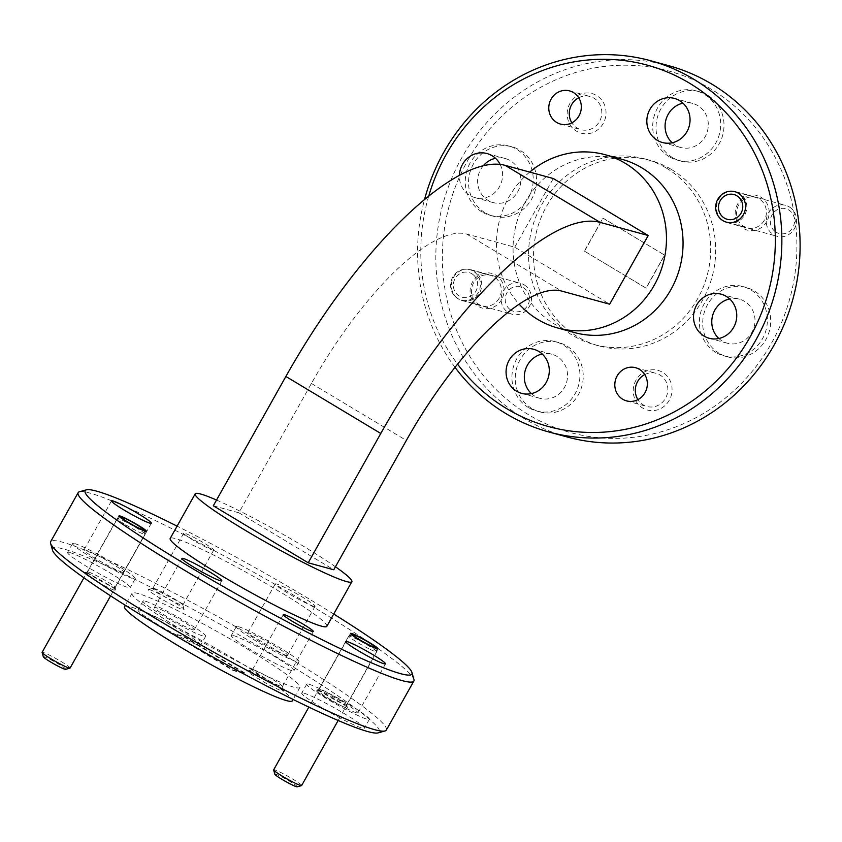 <?xml version="1.0" encoding="UTF-8"?>
<svg xmlns="http://www.w3.org/2000/svg" width="842" height="842" viewBox="0 0 842 842"><rect width="100%" height="100%" fill="white"/><g stroke="black" fill="none" stroke-linecap="round" stroke-linejoin="round"><path stroke-width="0.63" stroke-dasharray="4.21 3.16" d="M149.529 589.653A20.534 1.758 -150.7 0 1 169.221 599.357A20.534 1.758 -150.7 0 1 184.093 609.534A20.534 1.758 -150.7 0 1 182.83 609.65A20.534 1.758 -150.7 0 1 161.632 599.072A20.534 1.758 -150.7 0 1 148.413 589.516A20.534 1.758 -150.7 0 1 149.529 589.653M153.865 588.379A17.198 1.473 -150.7 0 1 170.358 596.504A17.198 1.473 -150.7 0 1 182.809 605.03A17.198 1.473 -150.7 0 1 182.798 605.166A17.198 1.473 -150.7 0 1 181.756 605.124A17.198 1.473 -150.7 0 1 164.622 596.631A17.198 1.473 -150.7 0 1 152.812 588.337A17.198 1.473 -150.7 0 1 152.928 588.263A17.198 1.473 -150.7 0 1 153.865 588.379M212.658 550.058A17.198 1.473 29.3 0 0 213.71 550.1A17.198 1.473 29.3 0 0 201.901 541.795A17.198 1.473 29.3 0 0 184.766 533.302A17.198 1.473 29.3 0 0 183.714 533.27A17.198 1.473 29.3 0 0 195.533 541.564A17.198 1.473 29.3 0 0 212.658 550.058M249.116 671.053A20.534 1.758 -150.7 0 1 268.808 680.757A20.534 1.758 -150.7 0 1 283.68 690.924A20.534 1.758 -150.7 0 1 282.417 691.05A20.534 1.758 -150.7 0 1 261.22 680.473A20.534 1.758 -150.7 0 1 248.011 670.906A20.534 1.758 -150.7 0 1 249.116 671.053M253.453 669.779A17.198 1.473 -150.7 0 1 269.945 677.905A17.198 1.473 -150.7 0 1 282.396 686.419A17.198 1.473 -150.7 0 1 282.396 686.567A17.198 1.473 -150.7 0 1 281.344 686.525A17.198 1.473 -150.7 0 1 264.22 678.031A17.198 1.473 -150.7 0 1 252.4 669.737A17.198 1.473 -150.7 0 1 252.526 669.653A17.198 1.473 -150.7 0 1 253.453 669.779M603.261 123.385A20.534 19.345 105.3 0 1 576.602 131.226A20.534 19.345 105.3 0 1 569.96 103.387A20.534 19.345 105.3 0 1 596.62 95.546A20.534 19.345 105.3 0 1 603.261 123.385M578.717 97.767A17.198 16.198 105.3 0 1 590.063 96.504A17.198 16.198 105.3 0 1 599.472 121.469A17.198 16.198 105.3 0 1 581.001 129.679A17.198 16.198 105.3 0 1 571.865 122.816M669.295 400.203A20.534 19.345 105.3 0 1 642.635 408.033A20.534 19.345 105.3 0 1 635.994 380.195A20.534 19.345 105.3 0 1 662.654 372.364A20.534 19.345 105.3 0 1 669.295 400.203M644.751 374.574A17.198 16.198 105.3 0 1 656.107 373.322A17.198 16.198 105.3 0 1 665.517 398.277A17.198 16.198 105.3 0 1 647.035 406.486A17.198 16.198 105.3 0 1 637.899 399.624M85.631 572.855A17.966 1.537 -150.7 0 1 102.861 581.348A17.966 1.537 -150.7 0 1 115.87 590.253A17.966 1.537 -150.7 0 1 114.765 590.358A17.966 1.537 -150.7 0 1 96.22 581.106A17.966 1.537 -150.7 0 1 84.653 572.739A17.966 1.537 -150.7 0 1 85.631 572.855M88.463 572.023A15.787 1.358 -150.7 0 1 103.598 579.485A15.787 1.358 -150.7 0 1 115.028 587.306A15.787 1.358 -150.7 0 1 115.028 587.432A15.787 1.358 -150.7 0 1 114.059 587.4A15.787 1.358 -150.7 0 1 98.346 579.601A15.787 1.358 -150.7 0 1 87.505 571.992A15.787 1.358 -150.7 0 1 87.61 571.918A15.787 1.358 -150.7 0 1 88.463 572.023M317.181 690.345A17.966 1.537 -150.7 0 1 334.411 698.828A17.966 1.537 -150.7 0 1 347.42 707.733A17.966 1.537 -150.7 0 1 346.325 707.838A17.966 1.537 -150.7 0 1 327.77 698.586A17.966 1.537 -150.7 0 1 316.213 690.219A17.966 1.537 -150.7 0 1 317.181 690.345M320.013 689.514A15.787 1.358 -150.7 0 1 335.158 696.966A15.787 1.358 -150.7 0 1 346.588 704.796A15.787 1.358 -150.7 0 1 346.578 704.922A15.787 1.358 -150.7 0 1 345.62 704.88A15.787 1.358 -150.7 0 1 329.896 697.092A15.787 1.358 -150.7 0 1 319.055 689.472A15.787 1.358 -150.7 0 1 319.16 689.398A15.787 1.358 -150.7 0 1 320.013 689.514M501.643 299.51A17.966 16.924 105.3 0 1 478.319 306.372A17.966 16.924 105.3 0 1 472.509 282.007A17.966 16.924 105.3 0 1 495.833 275.155A17.966 16.924 105.3 0 1 501.643 299.51M499.169 298.257A15.787 14.872 105.3 0 1 482.203 305.793A15.787 14.872 105.3 0 1 473.572 282.88A15.787 14.872 105.3 0 1 490.528 275.345A15.787 14.872 105.3 0 1 499.169 298.257M478.309 292.553A15.787 14.872 105.3 0 1 461.342 300.089A15.787 14.872 105.3 0 1 452.712 277.176A15.787 14.872 105.3 0 1 469.668 269.64A15.787 14.872 105.3 0 1 478.309 292.553M766.746 221.572A17.966 16.924 105.3 0 1 743.423 228.435A17.966 16.924 105.3 0 1 737.613 204.08A17.966 16.924 105.3 0 1 760.936 197.217A17.966 16.924 105.3 0 1 766.746 221.572M764.273 220.32A15.787 14.872 105.3 0 1 747.317 227.856A15.787 14.872 105.3 0 1 738.676 204.943A15.787 14.872 105.3 0 1 755.642 197.407A15.787 14.872 105.3 0 1 764.273 220.32M233.497 635.605A35.932 3.084 -150.7 0 1 269.282 653.36A35.932 3.084 -150.7 0 1 293.963 670.695A35.932 3.084 -150.7 0 1 291.774 670.611A35.932 3.084 -150.7 0 1 255.979 652.866A35.932 3.084 -150.7 0 1 231.297 635.531A35.932 3.084 -150.7 0 1 233.497 635.605M238.496 626.69A35.932 3.084 -150.7 0 1 274.292 644.435A35.932 3.084 -150.7 0 1 298.963 661.77A35.932 3.084 -150.7 0 1 296.773 661.696A35.932 3.084 -150.7 0 1 260.988 643.941A35.932 3.084 -150.7 0 1 236.307 626.606A35.932 3.084 -150.7 0 1 238.496 626.69M303.909 693.166A35.932 3.084 -150.7 0 1 339.705 710.911A35.932 3.084 -150.7 0 1 364.386 728.246A35.932 3.084 -150.7 0 1 362.186 728.162A35.932 3.084 -150.7 0 1 326.401 710.416A35.932 3.084 -150.7 0 1 301.72 693.082A35.932 3.084 -150.7 0 1 303.909 693.166M308.919 684.241A35.932 3.084 -150.7 0 1 344.704 701.996A35.932 3.084 -150.7 0 1 369.385 719.331A35.932 3.084 -150.7 0 1 367.196 719.247A35.932 3.084 -150.7 0 1 331.411 701.502A35.932 3.084 -150.7 0 1 306.73 684.167A35.932 3.084 -150.7 0 1 308.919 684.241M69.76 552.531A35.932 3.084 -150.7 0 1 105.545 570.287A35.932 3.084 -150.7 0 1 130.226 587.621A35.932 3.084 -150.7 0 1 128.037 587.537A35.932 3.084 -150.7 0 1 92.252 569.792A35.932 3.084 -150.7 0 1 67.57 552.457A35.932 3.084 -150.7 0 1 69.76 552.531M74.77 543.616A35.932 3.084 -150.7 0 1 110.555 561.361A35.932 3.084 -150.7 0 1 135.236 578.696A35.932 3.084 -150.7 0 1 133.047 578.622A35.932 3.084 -150.7 0 1 97.251 560.867A35.932 3.084 -150.7 0 1 72.57 543.532A35.932 3.084 -150.7 0 1 74.77 543.616M140.182 610.092A35.932 3.084 -150.7 0 1 175.967 627.837A35.932 3.084 -150.7 0 1 200.649 645.172A35.932 3.084 -150.7 0 1 198.459 645.088A35.932 3.084 -150.7 0 1 162.674 627.343A35.932 3.084 -150.7 0 1 137.993 610.008A35.932 3.084 -150.7 0 1 140.182 610.092M145.182 601.167A35.932 3.084 -150.7 0 1 180.977 618.923A35.932 3.084 -150.7 0 1 205.659 636.257A35.932 3.084 -150.7 0 1 203.469 636.173A35.932 3.084 -150.7 0 1 167.674 618.428A35.932 3.084 -150.7 0 1 142.993 601.093A35.932 3.084 -150.7 0 1 145.182 601.167M531.723 408.433A35.932 33.848 105.3 0 1 518.093 363.891A35.932 33.848 105.3 0 1 558.72 342.557A35.932 33.848 105.3 0 1 566.761 345.999A35.932 33.848 105.3 0 1 580.401 390.541A35.932 33.848 105.3 0 1 539.764 411.864A35.932 33.848 105.3 0 1 531.723 408.433M528.408 407.517A35.932 33.848 105.3 0 1 514.767 362.976A35.932 33.848 105.3 0 1 555.404 341.652A35.932 33.848 105.3 0 1 563.445 345.094A35.932 33.848 105.3 0 1 577.086 389.635A35.932 33.848 105.3 0 1 536.449 410.959A35.932 33.848 105.3 0 1 528.408 407.517M485.034 212.689A35.932 33.848 105.3 0 1 471.394 168.147A35.932 33.848 105.3 0 1 512.031 146.824A35.932 33.848 105.3 0 1 520.072 150.265A35.932 33.848 105.3 0 1 533.712 194.807A35.932 33.848 105.3 0 1 493.075 216.131A35.932 33.848 105.3 0 1 485.034 212.689M481.719 211.784A35.932 33.848 105.3 0 1 468.078 167.242A35.932 33.848 105.3 0 1 508.715 145.919A35.932 33.848 105.3 0 1 516.746 149.36A35.932 33.848 105.3 0 1 530.386 193.902A35.932 33.848 105.3 0 1 489.76 215.226A35.932 33.848 105.3 0 1 481.719 211.784M672.495 157.591A35.932 33.848 105.3 0 1 658.854 113.049A35.932 33.848 105.3 0 1 699.491 91.715A35.932 33.848 105.3 0 1 707.533 95.157A35.932 33.848 105.3 0 1 721.162 139.698A35.932 33.848 105.3 0 1 680.536 161.022A35.932 33.848 105.3 0 1 672.495 157.591M669.179 156.686A35.932 33.848 105.3 0 1 655.539 112.133A35.932 33.848 105.3 0 1 696.166 90.81A35.932 33.848 105.3 0 1 704.207 94.251A35.932 33.848 105.3 0 1 717.847 138.793A35.932 33.848 105.3 0 1 677.221 160.117A35.932 33.848 105.3 0 1 669.179 156.686M719.184 353.324A35.932 33.848 105.3 0 1 705.543 308.782A35.932 33.848 105.3 0 1 746.18 287.448A35.932 33.848 105.3 0 1 754.221 290.89A35.932 33.848 105.3 0 1 767.862 335.432A35.932 33.848 105.3 0 1 727.225 356.766A35.932 33.848 105.3 0 1 719.184 353.324M715.868 352.419A35.932 33.848 105.3 0 1 702.228 307.877A35.932 33.848 105.3 0 1 742.865 286.543A35.932 33.848 105.3 0 1 750.906 289.985A35.932 33.848 105.3 0 1 764.547 334.527A35.932 33.848 105.3 0 1 723.909 355.85A35.932 33.848 105.3 0 1 715.868 352.419M52.53 550.215A187.334 16.061 -150.7 0 1 64.034 549.1A187.334 16.061 -150.7 0 1 257.505 645.635A187.334 16.061 -150.7 0 1 378.069 732.898M386.32 730.077A192.471 16.503 29.3 0 0 254.105 637.215A192.471 16.503 29.3 0 0 62.371 542.143A192.471 16.503 29.3 0 0 50.636 541.701M79.474 491.76A192.471 16.503 -150.7 0 1 89.905 493.086A192.471 16.503 -150.7 0 1 274.524 584.064A192.471 16.503 -150.7 0 1 413.927 679.441M467.689 160.538A187.334 176.504 105.3 0 1 710.974 89.02A187.334 176.504 105.3 0 1 771.567 343.041A187.334 176.504 105.3 0 1 528.281 414.559A187.334 176.504 105.3 0 1 467.689 160.538M668.737 65.687A192.471 181.346 -74.7 0 0 461.869 157.591A192.471 181.346 -74.7 0 0 524.124 418.569A192.471 181.346 -74.7 0 0 567.192 436.987M621.754 159.254A89.82 84.632 -74.7 0 0 520.177 212.584A89.82 84.632 -74.7 0 0 554.268 323.938A89.82 84.632 -74.7 0 0 574.37 332.537M326.833 626.332A89.82 7.704 29.3 0 0 265.135 583.001A89.82 7.704 29.3 0 0 175.662 538.627A89.82 7.704 29.3 0 0 170.179 538.427M666.548 168.179A96.23 90.673 105.3 0 1 703.081 287.49A96.23 90.673 105.3 0 1 594.241 344.62A96.23 90.673 105.3 0 1 572.707 335.411A96.23 90.673 105.3 0 1 536.175 216.099A96.23 90.673 105.3 0 1 645.014 158.97A96.23 90.673 105.3 0 1 666.548 168.179M671.527 169.537A96.23 90.673 105.3 0 1 708.059 288.848A96.23 90.673 105.3 0 1 599.22 345.978A96.23 90.673 105.3 0 1 577.686 336.768A96.23 90.673 105.3 0 1 541.153 217.457A96.23 90.673 105.3 0 1 649.992 160.327A96.23 90.673 105.3 0 1 671.527 169.537M294.026 687.23A96.23 8.252 -150.7 0 1 198.165 639.688A96.23 8.252 -150.7 0 1 132.057 593.252A96.23 8.252 -150.7 0 1 137.92 593.473A96.23 8.252 -150.7 0 1 233.792 641.015A96.23 8.252 -150.7 0 1 299.899 687.451A96.23 8.252 -150.7 0 1 294.026 687.23M124.542 606.629A96.23 8.252 -150.7 0 1 130.415 606.85A96.23 8.252 -150.7 0 1 226.287 654.392A96.23 8.252 -150.7 0 1 292.395 700.828M718.847 338.495A22.839 21.524 -74.7 0 0 727.362 343.231A22.839 21.524 -74.7 0 0 751.906 332.327A22.839 21.524 -74.7 0 0 739.413 299.173A22.839 21.524 -74.7 0 0 729.677 298.921M672.158 142.761A22.839 21.524 -74.7 0 0 680.673 147.497A22.839 21.524 -74.7 0 0 705.217 136.593A22.839 21.524 -74.7 0 0 692.713 103.429A22.839 21.524 -74.7 0 0 682.978 103.177M483.297 165.727A22.839 21.524 -74.7 0 0 480.708 169.442A22.839 21.524 -74.7 0 0 493.212 202.606A22.839 21.524 -74.7 0 0 517.756 191.692A22.839 21.524 -74.7 0 0 505.263 158.538A22.839 21.524 -74.7 0 0 495.517 158.285M500.127 164.4A22.839 21.524 105.3 0 1 499.506 186.703A22.839 21.524 105.3 0 1 474.962 197.607A22.839 21.524 105.3 0 1 459.395 175.315M531.397 393.603A22.839 21.524 -74.7 0 0 539.901 398.34A22.839 21.524 -74.7 0 0 564.456 387.436A22.839 21.524 -74.7 0 0 551.952 354.272A22.839 21.524 -74.7 0 0 542.216 354.019M192.85 629.795A22.839 1.958 29.3 0 0 194.239 629.848A22.839 1.958 29.3 0 0 178.557 618.828A22.839 1.958 29.3 0 0 155.802 607.545A22.839 1.958 29.3 0 0 154.412 607.492A22.839 1.958 29.3 0 0 170.095 618.512A22.839 1.958 29.3 0 0 192.85 629.795M122.427 572.244A22.839 1.958 29.3 0 0 123.827 572.297A22.839 1.958 29.3 0 0 108.134 561.277A22.839 1.958 29.3 0 0 85.379 549.994A22.839 1.958 29.3 0 0 83.989 549.942A22.839 1.958 29.3 0 0 99.672 560.961A22.839 1.958 29.3 0 0 122.427 572.244M356.576 712.869A22.839 1.958 29.3 0 0 357.976 712.921A22.839 1.958 29.3 0 0 342.284 701.902A22.839 1.958 29.3 0 0 319.528 690.619A22.839 1.958 29.3 0 0 318.139 690.566A22.839 1.958 29.3 0 0 333.832 701.586A22.839 1.958 29.3 0 0 356.576 712.869M286.164 655.318A22.839 1.958 29.3 0 0 287.554 655.371A22.839 1.958 29.3 0 0 271.861 644.351A22.839 1.958 29.3 0 0 249.116 633.068A22.839 1.958 29.3 0 0 247.716 633.016A22.839 1.958 29.3 0 0 263.409 644.035A22.839 1.958 29.3 0 0 286.164 655.318M313.687 606.261A22.839 1.958 29.3 0 0 315.076 606.314A22.839 1.958 29.3 0 0 299.394 595.294A22.839 1.958 29.3 0 0 276.639 584.011A22.839 1.958 29.3 0 0 275.25 583.959A22.839 1.958 29.3 0 0 290.932 594.978A22.839 1.958 29.3 0 0 313.687 606.261M428.725 196.102A187.334 176.504 -74.7 0 0 457.574 364.133M333.737 614.039A187.334 16.061 29.3 0 0 177.083 526.134M213.31 505.789L238.854 512.778L311.424 383.457A191.439 62.013 -59 0 1 466.647 234.034L514.746 247.19L609.661 304.194M514.746 247.19L553.289 178.525M183.798 636.91L245.411 673.905L233.139 670.548L171.526 633.552L184.051 636.457L245.664 673.463L233.381 670.106L171.779 633.1L184.051 636.457M238.854 512.778L333.758 569.781M455.017 367.344A192.471 181.346 105.3 0 1 424.526 199.522M584.537 251.158L603.061 218.152L664.664 255.158L646.151 288.153L584.38 251.105L602.893 218.11L664.506 255.105L645.982 288.111L584.38 251.105M335.442 566.782A89.82 7.704 29.3 0 0 216.531 500.043M529.713 172.073A89.82 84.632 -74.7 0 0 519.156 304.162M473.183 274.713A12.83 12.093 -74.7 0 0 456.09 277.092A12.83 12.093 -74.7 0 0 457.837 295.005A12.83 12.093 -74.7 0 0 474.92 292.627A12.83 12.093 -74.7 0 0 473.183 274.713M456.964 297.826A16.04 15.114 105.3 0 1 453.101 278.155A16.04 15.114 105.3 0 1 470.773 269.672A16.04 15.114 105.3 0 1 476.13 272.461A16.04 15.114 105.3 0 1 479.982 292.132A16.04 15.114 105.3 0 1 462.311 300.615A16.04 15.114 105.3 0 1 456.964 297.826M509.684 309.182A12.83 12.093 105.3 0 1 507.937 291.269A12.83 12.093 105.3 0 1 525.019 288.89A12.83 12.093 105.3 0 1 526.766 306.804A12.83 12.093 105.3 0 1 509.684 309.182M525.903 286.07A16.04 15.114 -74.7 0 0 520.545 283.28A16.04 15.114 -74.7 0 0 502.874 291.764A16.04 15.114 -74.7 0 0 506.726 311.445A16.04 15.114 -74.7 0 0 512.083 314.224A16.04 15.114 -74.7 0 0 529.755 305.741A16.04 15.114 -74.7 0 0 525.903 286.07M368.68 648.645A16.04 1.379 -150.7 0 1 348.735 636.057A16.04 1.379 -150.7 0 1 348.841 635.984A16.04 1.379 -150.7 0 1 356.755 639.173A16.04 1.379 -150.7 0 1 376.711 651.624A16.04 1.379 -150.7 0 1 376.711 651.761A16.04 1.379 -150.7 0 1 368.68 648.645M274.881 774.303A12.83 1.105 -150.7 0 1 281.312 776.682A12.83 1.105 -150.7 0 1 292.7 783.144A12.83 1.105 -150.7 0 1 297.184 786.817M301.636 785.544A16.04 1.379 29.3 0 0 281.681 772.945A16.04 1.379 29.3 0 0 273.661 769.841M124.195 523.913A16.04 1.379 -150.7 0 1 117.185 518.577A16.04 1.379 -150.7 0 1 117.291 518.504A16.04 1.379 -150.7 0 1 138.141 528.934A16.04 1.379 -150.7 0 1 145.161 534.144A16.04 1.379 -150.7 0 1 145.161 534.27A16.04 1.379 -150.7 0 1 124.195 523.913M43.331 656.823A12.83 1.105 -150.7 0 1 48.731 658.697A12.83 1.105 -150.7 0 1 60.108 665.001A12.83 1.105 -150.7 0 1 65.634 669.327M70.075 668.053A16.04 1.379 29.3 0 0 63.066 662.717A16.04 1.379 29.3 0 0 42.111 652.361M722.068 219.899A16.04 15.114 105.3 0 1 718.215 200.228A16.04 15.114 105.3 0 1 735.887 191.744A16.04 15.114 105.3 0 1 741.244 194.523A16.04 15.114 105.3 0 1 745.096 214.205A16.04 15.114 105.3 0 1 727.425 222.688A16.04 15.114 105.3 0 1 722.068 219.899M774.787 231.255A12.83 12.093 105.3 0 1 773.04 213.342A12.83 12.093 105.3 0 1 790.122 210.953A12.83 12.093 105.3 0 1 791.869 228.877A12.83 12.093 105.3 0 1 774.787 231.255M791.006 208.132A16.04 15.114 -74.7 0 0 785.649 205.353A16.04 15.114 -74.7 0 0 767.978 213.836A16.04 15.114 -74.7 0 0 771.83 233.508A16.04 15.114 -74.7 0 0 777.187 236.297A16.04 15.114 -74.7 0 0 794.859 227.814A16.04 15.114 -74.7 0 0 791.006 208.132M466.647 234.034L561.551 291.037M311.424 383.457L406.339 440.45M182.809 605.03L184.093 609.534M213.71 550.1L182.798 605.166M282.396 686.419L283.68 690.924M313.298 631.489L282.396 686.567M560.509 124.079L581.001 129.679M626.543 400.887L647.035 406.486M115.028 587.306L115.87 590.253M146.497 531.355L115.028 587.432M346.588 704.796L347.42 707.733M378.047 648.845L346.578 704.922M461.342 300.089L482.203 305.793M726.457 222.151L747.317 227.856M298.963 661.77L293.963 670.695M369.385 719.331L364.386 728.246M135.236 578.696L130.226 587.621M205.659 636.257L200.649 645.172M555.404 341.652L558.72 342.557M508.715 145.919L512.031 146.824M696.166 90.81L699.491 91.715M742.865 286.543L746.18 287.448M594.241 344.62L599.22 345.978M132.057 593.252L125.311 605.272M709.111 338.242L727.362 343.231M662.422 142.508L680.673 147.497M474.962 197.607L493.212 202.606M521.651 393.351L539.901 398.34M221.772 580.801L194.239 629.848M151.35 523.24L123.827 572.297M385.499 663.875L357.976 712.921M315.076 606.314L287.554 655.371M275.25 583.959L247.716 633.016M345.662 641.52L318.139 690.566M111.512 500.885L83.989 549.942M181.935 558.446L154.412 607.492M533.702 349.283L551.952 354.272M487.013 153.549L505.263 158.538M674.474 98.44L692.713 103.429M721.162 294.184L739.413 299.173M299.899 687.451L293.153 699.46M645.014 158.97L649.992 160.327M723.909 355.85L727.225 356.766M677.221 160.117L680.536 161.022M489.76 215.226L493.075 216.131M536.449 410.959L539.764 411.864M142.993 601.093L137.993 610.008M72.57 543.532L67.57 552.457M306.73 684.167L301.72 693.082M236.307 626.606L231.297 635.531M734.782 191.702L755.642 197.407M469.668 269.64L490.528 275.345M350.525 633.394L319.055 689.472M319.16 689.398L316.213 690.219M118.964 515.914L87.505 571.992M87.61 571.918L84.653 572.739M635.615 367.712L656.107 373.322M569.581 90.904L590.063 96.504M283.312 614.66L252.4 669.737M252.526 669.653L248.011 670.906M183.714 533.27L152.812 588.337M152.928 588.263L148.413 589.516M470.773 269.672L520.545 283.28M462.311 300.615L512.083 314.224M352.103 635.078L348.841 635.984M348.735 636.057L308.856 707.112M376.711 651.761L338.147 720.478M375.785 648.361L376.711 651.624M120.553 517.598L117.291 518.504M117.185 518.577L83.937 577.822M145.161 534.27L110.597 595.852M144.235 530.881L145.161 534.144M735.887 191.744L785.649 205.353M727.425 222.688L777.187 236.297"/><path stroke-width="1.26" d="M312.245 631.447A17.198 1.473 29.3 0 0 313.298 631.489A17.198 1.473 29.3 0 0 301.489 623.196A17.198 1.473 29.3 0 0 284.354 614.702A17.198 1.473 29.3 0 0 283.312 614.66A17.198 1.473 29.3 0 0 295.121 622.954A17.198 1.473 29.3 0 0 312.245 631.447M571.865 122.816A17.198 16.198 105.3 0 1 571.592 104.713A17.198 16.198 105.3 0 1 578.717 97.767M578.991 115.87A17.198 16.198 105.3 0 1 560.509 124.079A17.198 16.198 105.3 0 1 551.1 99.114A17.198 16.198 105.3 0 1 569.581 90.904A17.198 16.198 105.3 0 1 578.991 115.87M637.899 399.624A17.198 16.198 105.3 0 1 637.626 381.531A17.198 16.198 105.3 0 1 644.751 374.574M645.025 392.677A17.198 16.198 105.3 0 1 626.543 400.887A17.198 16.198 105.3 0 1 617.133 375.921A17.198 16.198 105.3 0 1 635.615 367.712A17.198 16.198 105.3 0 1 645.025 392.677M145.529 531.323A15.787 1.358 29.3 0 0 146.497 531.355A15.787 1.358 29.3 0 0 135.657 523.745A15.787 1.358 29.3 0 0 119.932 515.946A15.787 1.358 29.3 0 0 118.964 515.914A15.787 1.358 29.3 0 0 129.815 523.524A15.787 1.358 29.3 0 0 145.529 531.323M377.09 648.803A15.787 1.358 29.3 0 0 378.047 648.845A15.787 1.358 29.3 0 0 367.207 641.225A15.787 1.358 29.3 0 0 351.482 633.437A15.787 1.358 29.3 0 0 350.525 633.394A15.787 1.358 29.3 0 0 361.365 641.015A15.787 1.358 29.3 0 0 377.09 648.803M743.412 214.615A15.787 14.872 105.3 0 1 726.457 222.151A15.787 14.872 105.3 0 1 717.816 199.238A15.787 14.872 105.3 0 1 734.782 191.702A15.787 14.872 105.3 0 1 743.412 214.615M385.005 730.972L378.069 732.898A187.334 16.061 -150.7 0 1 367.912 731.603A187.334 16.061 -150.7 0 1 188.219 643.056A187.334 16.061 -150.7 0 1 52.53 550.215L50.562 543.29A192.471 16.503 29.3 0 0 189.955 638.668A192.471 16.503 29.3 0 0 374.585 729.646A192.471 16.503 29.3 0 0 385.005 730.972A192.471 16.503 29.3 0 0 386.32 730.077L413.854 681.031A192.471 16.503 -150.7 0 1 402.108 680.589A192.471 16.503 -150.7 0 1 210.374 585.506A192.471 16.503 -150.7 0 1 78.159 492.644A192.471 16.503 -150.7 0 1 79.474 491.76L86.421 489.833A187.334 16.061 29.3 0 0 206.974 577.096A187.334 16.061 29.3 0 0 400.445 673.632A187.334 16.061 29.3 0 0 411.948 672.516A187.334 16.061 29.3 0 0 333.737 614.039M78.159 492.644L50.636 541.701A192.471 16.503 29.3 0 0 50.562 543.29M177.083 526.134A187.334 16.061 29.3 0 0 96.567 491.128A187.334 16.061 29.3 0 0 86.421 489.833M457.574 364.133A187.334 176.504 -74.7 0 0 750.001 337.147A187.334 176.504 -74.7 0 0 689.409 83.126A187.334 176.504 -74.7 0 0 446.123 154.644A187.334 176.504 -74.7 0 0 428.725 196.102M424.526 199.522A192.471 181.346 105.3 0 1 443.618 152.591A192.471 181.346 105.3 0 1 650.498 60.698A192.471 181.346 105.3 0 1 693.566 79.116A192.471 181.346 105.3 0 1 755.821 340.105A192.471 181.346 105.3 0 1 548.952 431.999A192.471 181.346 105.3 0 1 505.874 413.58A192.471 181.346 105.3 0 1 455.017 367.344M548.952 431.999L567.192 436.987A192.471 181.346 -74.7 0 0 774.072 345.094A192.471 181.346 -74.7 0 0 711.816 84.116A192.471 181.346 -74.7 0 0 668.737 65.687L650.498 60.698M519.156 304.162A89.82 84.632 -74.7 0 0 537.68 319.402A89.82 84.632 -74.7 0 0 557.783 328.001A89.82 84.632 -74.7 0 0 659.36 274.671A89.82 84.632 -74.7 0 0 625.269 163.316A89.82 84.632 -74.7 0 0 605.166 154.718A89.82 84.632 -74.7 0 0 529.713 172.073M557.783 328.001L574.37 332.537A89.82 84.632 -74.7 0 0 675.947 279.207A89.82 84.632 -74.7 0 0 641.857 167.853A89.82 84.632 -74.7 0 0 621.754 159.254L605.166 154.718M216.531 500.043A89.82 7.704 29.3 0 0 200.691 494.033A89.82 7.704 29.3 0 0 195.207 493.833A89.82 7.704 29.3 0 0 256.905 537.164A89.82 7.704 29.3 0 0 346.378 581.538A89.82 7.704 29.3 0 0 351.861 581.738A89.82 7.704 29.3 0 0 335.442 566.782M195.207 493.833L170.179 538.427A89.82 7.704 29.3 0 0 231.876 581.759A89.82 7.704 29.3 0 0 321.36 626.132A89.82 7.704 29.3 0 0 326.833 626.332L351.861 581.738M293.153 699.46L292.395 700.828A96.23 8.252 -150.7 0 1 286.522 700.607A96.23 8.252 -150.7 0 1 190.65 653.066A96.23 8.252 -150.7 0 1 124.542 606.629L125.311 605.272M729.677 298.921A22.839 21.524 -74.7 0 0 714.858 310.077A22.839 21.524 -74.7 0 0 718.847 338.495M733.666 327.338A22.839 21.524 105.3 0 1 709.111 338.242A22.839 21.524 105.3 0 1 696.618 305.088A22.839 21.524 105.3 0 1 721.162 294.184A22.839 21.524 105.3 0 1 733.666 327.338M682.978 103.177A22.839 21.524 -74.7 0 0 668.169 114.344A22.839 21.524 -74.7 0 0 672.158 142.761M686.967 131.605A22.839 21.524 105.3 0 1 662.422 142.508A22.839 21.524 105.3 0 1 649.919 109.344A22.839 21.524 105.3 0 1 674.474 98.44A22.839 21.524 105.3 0 1 686.967 131.605M459.395 175.315A22.839 21.524 105.3 0 1 462.458 164.453A22.839 21.524 105.3 0 1 487.013 153.549A22.839 21.524 105.3 0 1 500.127 164.4M542.216 354.019A22.839 21.524 -74.7 0 0 527.408 365.186A22.839 21.524 -74.7 0 0 531.397 393.603M546.205 382.447A22.839 21.524 105.3 0 1 521.651 393.351A22.839 21.524 105.3 0 1 509.157 360.187A22.839 21.524 105.3 0 1 533.702 349.283A22.839 21.524 105.3 0 1 546.205 382.447M220.372 580.748A22.839 1.958 29.3 0 0 221.772 580.801A22.839 1.958 29.3 0 0 206.08 569.781A22.839 1.958 29.3 0 0 183.324 558.488A22.839 1.958 29.3 0 0 181.935 558.446A22.839 1.958 29.3 0 0 197.628 569.466A22.839 1.958 29.3 0 0 220.372 580.748M149.96 523.187A22.839 1.958 29.3 0 0 151.35 523.24A22.839 1.958 29.3 0 0 135.657 512.22A22.839 1.958 29.3 0 0 112.912 500.937A22.839 1.958 29.3 0 0 111.512 500.885A22.839 1.958 29.3 0 0 127.205 511.904A22.839 1.958 29.3 0 0 149.96 523.187M384.11 663.822A22.839 1.958 29.3 0 0 385.499 663.875A22.839 1.958 29.3 0 0 369.817 652.855A22.839 1.958 29.3 0 0 347.062 641.572A22.839 1.958 29.3 0 0 345.662 641.52A22.839 1.958 29.3 0 0 361.355 652.539A22.839 1.958 29.3 0 0 384.11 663.822M495.517 158.285A22.839 21.524 -74.7 0 0 483.297 165.727M600.093 222.362L648.203 235.518L553.289 178.525L505.179 165.369A270.482 87.61 -59 0 0 285.88 376.469L213.31 505.789L308.214 562.793L380.784 433.472A270.482 87.61 -59 0 1 600.093 222.362L505.179 165.369M308.214 562.793L333.758 569.781L406.339 440.45A191.439 62.013 -59 0 1 561.551 291.037L609.661 304.194L648.203 235.518M411.948 672.516L413.927 679.441A192.471 16.503 -150.7 0 1 413.854 681.031M359.513 637.331A12.83 1.105 29.3 0 0 353.187 634.784A12.83 1.105 29.3 0 0 357.661 638.457A12.83 1.105 29.3 0 0 369.059 644.909A12.83 1.105 29.3 0 0 375.479 647.298A12.83 1.105 29.3 0 0 359.513 637.331M301.52 785.618L297.184 786.817A12.83 1.105 -150.7 0 1 290.848 784.27A12.83 1.105 -150.7 0 1 274.881 774.303L273.65 769.977A16.04 1.379 29.3 0 0 293.605 782.428A16.04 1.379 29.3 0 0 301.52 785.618A16.04 1.379 29.3 0 0 301.636 785.544L338.147 720.478M308.856 707.112L273.661 769.841A16.04 1.379 29.3 0 0 273.65 769.977M138.309 525.65A12.83 1.105 29.3 0 0 121.627 517.293A12.83 1.105 29.3 0 0 127.153 521.63A12.83 1.105 29.3 0 0 138.53 527.934A12.83 1.105 29.3 0 0 143.929 529.807A12.83 1.105 29.3 0 0 138.309 525.65M69.97 668.127L65.634 669.327A12.83 1.105 -150.7 0 1 48.952 660.981A12.83 1.105 -150.7 0 1 43.331 656.823L42.1 652.487A16.04 1.379 29.3 0 0 49.12 657.697A16.04 1.379 29.3 0 0 69.97 668.127A16.04 1.379 29.3 0 0 70.075 668.053L110.597 595.852M83.937 577.822L42.111 652.361A16.04 1.379 29.3 0 0 42.1 652.487M738.287 196.775A12.83 12.093 -74.7 0 0 721.205 199.165A12.83 12.093 -74.7 0 0 722.952 217.078A12.83 12.093 -74.7 0 0 740.034 214.699A12.83 12.093 -74.7 0 0 738.287 196.775M380.784 433.472L285.88 376.469M353.187 634.784L352.103 635.078M375.479 647.298L375.785 648.361M121.627 517.293L120.553 517.598M143.929 529.807L144.235 530.881"/></g></svg>
